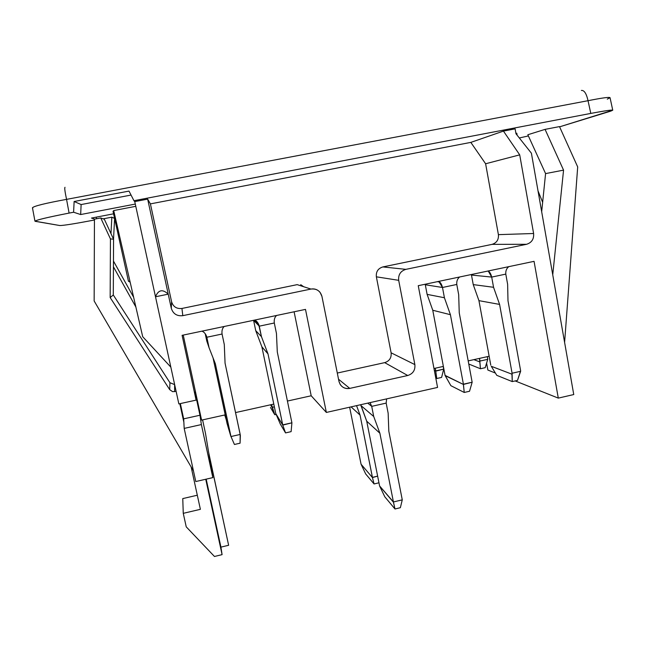 <?xml version="1.0" encoding="UTF-8"?>
<svg xmlns="http://www.w3.org/2000/svg" width="645" height="645" viewBox="0 0 645 645"><rect width="100%" height="100%" fill="white"/><g stroke="black" fill="none" stroke-linecap="round" stroke-linejoin="round"><path stroke-width="0.97" d="M32.758 208.013L32.452 207.779C33.79 206.102 45.158 203.296 66.556 199.37L69.096 213.092C47.762 217.268 36.386 219.969 34.967 221.203L59.84 225.54C63.67 225.5 74.659 223.759 92.824 220.316L94.436 220.01L92.824 220.316C74.659 223.759 63.67 225.5 59.84 225.54L35.257 221.332C34.596 220.405 45.876 217.655 69.096 213.092L73.603 212.237L80.665 214.543L135.297 204.078L80.665 214.543L73.603 212.237L74.127 201.498L81.125 204.554L80.665 214.543L81.125 204.554L74.127 201.498L129.008 191.089L133.95 200.7L590.788 113.415C610.13 109.835 616.499 109.166 609.904 111.4L559.602 126.839L612.75 110.222C612.073 109.723 604.752 110.787 590.788 113.415L588.03 100.701L66.556 199.37L69.096 213.092L73.603 212.237L74.127 201.498L129.008 191.089L133.95 200.7L590.788 113.415L588.03 100.701C601.979 97.927 609.323 96.919 610.049 97.669L607.268 99.145M135.789 206.319L113.689 210.56L142.706 336.722L113.689 210.56L135.789 206.319M516.798 133.217L515.919 133.386L516.798 133.217L517.129 135.208L516.798 133.217M515.121 128.863L503.447 131.096L470.826 142.392L150.406 203.885L147.657 199.128L134.757 201.595L133.95 200.7L134.757 201.595L147.657 199.128L168.232 294.168L155.501 296.773L134.757 201.595L178.85 403.907L155.501 296.773C158.372 289.758 162.621 288.896 168.232 294.168L171.288 308.262L168.232 294.168C162.621 288.896 158.372 289.758 155.501 296.773L168.232 294.168L147.657 199.128L150.406 203.885L171.594 301.796C173.215 306.794 176.666 309.011 181.938 308.455L297.184 284.639L181.938 308.455L182.809 315.663C176.94 316.3 173.094 313.833 171.288 308.262C173.094 313.833 176.94 316.3 182.809 315.663L310.946 289.065L182.809 315.663L181.938 308.455C176.666 309.011 173.215 306.794 171.594 301.796L171.288 308.262L171.594 301.796L150.406 203.885L470.826 142.392L485.612 163.766L470.826 142.392L503.447 131.096L519.709 154.856L533.609 233.506C534.052 239.069 531.706 242.665 526.57 244.286L405.882 269.352C400.569 271.029 398.175 274.681 398.691 280.325L414.864 364.602C415.372 370.149 412.994 373.778 407.737 375.511L349.767 388.395C344.212 389.064 340.608 386.726 338.964 381.38L321.936 296.361C320.267 290.903 316.606 288.468 310.946 289.065L297.184 284.639L310.946 289.065C314.631 288.452 317.679 289.565 320.105 292.403L321.936 296.361L338.964 381.38L340.173 384.428C342.519 387.758 345.72 389.08 349.767 388.395L407.737 375.511C412.994 373.778 415.372 370.149 414.864 364.602L398.691 280.325L376.366 276.818C375.882 271.739 378.043 268.449 382.84 266.933L492.046 244.366C496.698 242.899 498.819 239.658 498.4 234.643L485.612 163.766L498.4 234.643L533.609 233.506L519.709 154.856L485.612 163.766L519.709 154.856L503.447 131.096L515.121 128.863L515.984 133.765L515.121 128.863M528.384 135.942L519.314 137.966L528.384 135.942M113.585 213.817L91.477 218.066L94.694 219.115L91.477 218.066L113.585 213.817M131.048 195.056L81.125 204.554L131.048 195.056M195.774 481.541L184.188 428.401L183.857 422.249L179.818 403.697L183.857 422.249L183.672 418.847L199.966 415.243L201.377 424.571L184.188 428.401L195.774 481.541L212.834 477.614L195.774 481.541M110.166 297.547L110.44 238.908L100.741 217.954L94.444 219.163L94.146 300.957L193.46 470.915L94.146 300.957L94.444 219.163L100.741 217.954L110.44 238.908L113.568 239.214L113.294 294.983L110.166 297.547L110.44 238.908L113.568 239.214L104.353 219.284L100.741 217.954L104.353 219.284L113.568 239.214L113.294 294.983L110.166 297.547L169.716 389.669L110.166 297.547M176.117 391.346L172.626 391.668L169.716 389.669L172.626 391.668L176.117 391.346M174.65 384.614L169.933 382.711L113.294 294.983L169.933 382.711L169.716 389.669L169.933 382.711L174.626 384.614L174.642 391.668L174.626 384.614M208.907 453.927L212.834 477.614L201.377 424.571L184.188 428.401L183.672 418.847L180.35 403.577L183.672 418.847L199.966 415.243L201.377 424.571L212.834 477.614L208.907 453.927L228.628 545.283L208.641 452.33L205.481 433.303L208.641 452.33L228.628 545.283L208.907 453.927M178.85 403.907L196.096 400.126L182.1 335.327L305.496 309.39L326.346 412.437L437.568 387.427L418.25 285.687L534.06 261.338L558.296 398.11L573.752 394.555L531.407 153.212L515.984 133.765L531.407 153.212L573.752 394.555L558.296 398.11L534.06 261.338L418.25 285.687L437.568 387.427L326.346 412.437L311.196 395.772L287.42 401.053L311.196 395.772L294.104 311.785L311.196 395.772L326.346 412.437L305.496 309.39L182.1 335.327L196.096 400.126L194.959 392.039L199.966 415.243L194.959 392.039L196.096 400.126L178.85 403.907M205.481 433.303L202.586 419.895L205.481 433.303M201.595 420.113L183.236 335.094L201.595 420.113L225.21 414.872L201.595 420.113M206.19 479.138L220.929 547.121L228.628 545.283L220.929 547.121L206.19 479.138M205.739 479.243L222.09 554.644L220.929 547.121L222.09 554.644L214.463 556.474L222.09 554.644L205.739 479.243M197.314 495.215L182.761 498.593L183.261 513.331L186.236 526.852L214.463 556.474L186.236 526.852L183.261 513.331L182.761 498.593L197.314 495.215M114.608 218.47L113.528 239.11L114.608 218.47M113.464 261.064L133.628 297.256L113.464 261.064M103.16 218.849L111.843 217.172L114.592 218.405L111.843 217.172L110.98 233.619L111.843 217.172L103.16 218.849M113.431 266.788L135.877 307.036L113.431 266.788M167.192 363.191L169.691 365.892L167.192 363.191M191.146 466.964L200.385 509.324L183.261 513.331L200.385 509.324L191.146 466.964M300.715 284.671L303.698 286.735L300.715 284.671M273.778 404.084L235.546 412.574L273.778 404.084M489.152 356.25L468.189 360.902L489.152 356.25M443.365 366.416L433.972 368.505L443.365 366.416M486.588 363.119L487.87 370.053L495.392 373.052L487.87 370.053L486.588 363.119M515.162 380.929L558.296 398.11L515.162 380.929M337.295 373.052L384.686 362.635C389.443 361.087 391.579 357.814 391.112 352.815L376.366 276.818C375.882 271.739 378.043 268.449 382.84 266.933L405.882 269.352L526.57 244.286C531.706 242.665 534.052 239.069 533.609 233.506L498.4 234.643C498.819 239.658 496.698 242.899 492.046 244.366L526.57 244.286L492.046 244.366L382.84 266.933L405.882 269.352C400.569 271.029 398.175 274.681 398.691 280.325L376.366 276.818L391.112 352.815L414.864 364.602L391.112 352.815C391.579 357.814 389.443 361.087 384.686 362.635L407.737 375.511L384.686 362.635L337.295 373.052M538.019 190.88L542.647 202.296L538.019 190.88M577.694 166.926L564.601 342.414L577.694 166.926L559.489 126.597L577.694 166.926M545.581 173.594L541.679 211.737L545.581 173.594L527.836 134.749L545.581 173.594L563.561 170.135L545.581 173.594M552.741 274.818L563.561 170.135L552.741 274.818M527.836 134.749L545.065 129.371L563.561 170.135L545.065 129.371L559.489 126.597L545.065 129.371L527.836 134.749M130.032 282.163L128.653 281.268L129.911 281.099L128.452 281.26L113.02 211.278L113.705 210.98M142.706 336.722L170.836 367.134L142.706 336.722M338.528 379.22L349.767 388.395L338.528 379.22M425.168 284.227L425.297 284.759L442.494 287.476L438.761 281.373C440.462 282.3 441.704 284.34 442.494 287.476L456.781 284.461C456.507 281.22 457.458 278.729 459.635 276.979C457.458 278.729 456.507 281.22 456.781 284.461L442.494 287.476L444.413 297.74L450.412 314.695L463.408 384.194L472.156 382.219L459.24 312.801L458.684 294.709L456.781 284.461L458.684 294.709L459.24 312.801L472.156 382.219L469.536 391.257L464.231 392.458L463.384 384.436L445.171 375.656L450.879 385.678L464.231 392.458L463.408 384.194L450.412 314.695L432.763 310.253L445.058 375.366L450.879 385.678L464.231 392.458L469.536 391.257L472.156 382.219L463.384 384.436L445.058 375.366L432.763 310.253L450.412 314.695L444.413 297.74L427.111 294.37L432.763 310.253L427.111 294.37L444.413 297.74L442.494 287.476L425.297 284.759L425.168 284.227M255.412 320.492L254.831 320.613L255.412 320.492M253.695 320.855L255.734 330.651L261.886 346.825L275.754 413.51L280.301 424.055L285.542 432.908L282.752 425.111L275.754 413.51L280.301 424.055L285.542 432.908L282.752 425.111L268.014 353.944L261.886 346.825L275.754 413.51L282.752 425.111L291.911 422.806L291.113 431.642L285.542 432.908L291.113 431.642L291.911 422.806L277.294 351.952L291.911 422.806L282.72 424.878L268.014 353.944L261.451 336.65L255.734 330.651L261.886 346.825L268.014 353.944L261.451 336.65L258.572 324.064L254.638 320.081C256.807 320.944 258.355 322.976 259.274 326.168L274.302 323C273.915 319.702 274.673 317.187 276.584 315.461C274.673 317.187 273.915 319.702 274.302 323L276.455 333.457L277.294 351.952L276.455 333.457L274.302 323L259.274 326.168L253.566 320.307L259.274 326.168L261.451 336.65L255.734 330.651L253.695 320.855M425.297 284.759L427.111 294.37L425.297 284.759M271.545 404.576L272.117 407.301L274.343 406.802L272.142 407.519L270.513 404.81L272.142 407.519L274.77 414.727L276.149 414.421L274.77 414.727L270.473 407.471L274.77 414.727L271.545 404.576M435.254 368.214L435.762 370.891L443.704 369.125L443.196 366.449L443.704 369.125L435.746 371.117L434.343 370.44L435.746 371.117L436.77 378.51L441.591 377.43L443.704 369.125L441.591 377.43L436.77 378.51L435.778 378.002L436.77 378.51L435.254 368.214M224.71 414.977L226.226 419.653L224.71 414.977M479.493 358.394L479.985 361.055L487.749 359.329L487.741 358.822L487.338 356.645L487.749 359.329L479.985 361.055L479.88 361.934L473.882 359.636L479.88 361.934L480.444 368.747L468.77 364.03L480.444 368.747L485.209 367.682L487.749 359.329L485.209 367.682L480.444 368.747L479.493 358.394M471.479 275.052L471.358 274.52L471.479 275.052L491.7 277.084L488.209 270.973C489.781 271.924 490.95 273.964 491.7 277.084L505.793 274.109C505.551 270.884 506.551 268.401 508.792 266.651C506.551 268.401 505.551 270.884 505.793 274.109L507.631 284.3L505.793 274.109L491.7 277.084L493.554 287.291L499.593 304.416L512.09 373.229L520.628 371.302L520.628 370.754L507.986 300.772L507.631 284.3L507.986 300.772L520.628 370.754L517.492 380.405L512.259 381.59L512.09 373.229L520.628 371.302L517.492 380.405L512.259 381.59L496.787 375.342L512.259 381.59L511.945 374.181L491.272 366.287L496.787 375.342L491.272 366.287L511.945 374.181L512.09 373.229L499.593 304.416L478.937 300.651L490.781 365.151L478.937 300.651L499.593 304.416L493.554 287.291L473.237 284.606L478.937 300.651L473.237 284.606L493.554 287.291L491.7 277.084L471.479 275.052L473.237 284.606L471.479 275.052M205.223 333.739L206.779 341.012L209.077 347.784L206.779 341.012L205.223 333.739M213.06 357.911L227.056 423.523L230.749 436.004L227.056 423.523L213.06 357.911M206.053 335.045L206.731 336.819C205.707 333.86 204.11 331.973 201.925 331.159C204.231 332.006 205.868 334.037 206.827 337.246L222.065 334.029C221.646 330.716 222.356 328.2 224.186 326.483C222.356 328.2 221.646 330.716 222.065 334.029L224.291 344.551L225.065 363.183L240.351 435.375L240.077 443.196L234.425 444.478L230.749 436.004L215.333 363.683L209.077 347.784L206.053 335.045M222.065 334.029L206.827 337.246L209.077 347.784L215.333 363.683L230.966 436.536L240.182 434.456L225.065 363.183L224.291 344.551L222.065 334.029M234.425 444.478L230.966 436.536L240.182 434.456L240.077 443.196L234.425 444.478M349.638 407.197L361.063 464.215L365.683 473.946L361.063 464.215L372.439 477.558L374.06 483.96L365.683 473.946L374.06 483.96L372.439 477.558L361.063 464.215L349.638 407.197M356.556 405.641L360.055 415.09L372.431 477.365L377.607 476.147L372.439 477.558L360.055 415.09L351.074 406.874L360.055 415.09L356.556 405.641M378.929 482.807L374.06 483.96L378.929 482.807M367.755 403.125L371.714 406.358L370.053 402.609L371.714 406.358L386.17 403.101L386.613 398.884L386.17 403.101L388.153 413.227L386.17 403.101L371.714 406.358L367.755 403.125M360.757 404.697L366.715 421.185L379.591 485.951L384.815 496.811L394.998 508.986L393.426 501.963L402.27 499.851L388.814 431.182L388.153 413.227L388.814 431.182L402.27 499.851L400.368 507.696L394.998 508.986L393.418 502.173L379.591 485.951L384.815 496.811L394.998 508.986L400.368 507.696L402.27 499.851L393.426 501.963L379.881 433.23L393.426 501.963L379.591 485.951L366.715 421.185L379.881 433.23L366.715 421.185L360.918 405.512L373.721 416.509L371.714 406.358L373.721 416.509L379.881 433.23L373.721 416.509L360.918 405.512L360.757 404.697M34.959 221.179L32.452 207.787C33.79 206.102 45.158 203.296 66.556 199.37C64.911 191.638 64.395 187.622 65.016 187.308C64.395 187.622 64.911 191.638 66.556 199.37L588.03 100.701C601.979 97.927 609.323 96.919 610.049 97.669L612.75 110.222M96.427 217.115L96.355 218.792L96.427 217.115M581.371 90.445C584.209 90.098 586.426 93.517 588.03 100.701C586.426 93.517 584.209 90.098 581.371 90.445M437.286 281.68L439.608 282.002M254.332 320.146L258.621 324.161M487.596 271.102L488.483 271.174M369.811 402.665L370.472 403.198"/></g></svg>
